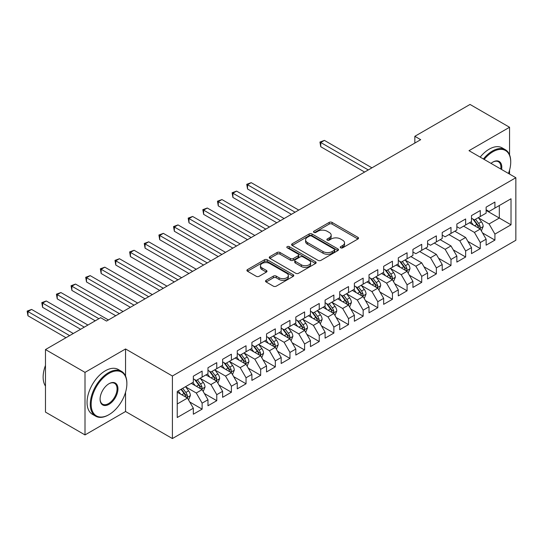 <?xml version="1.0" encoding="UTF-8"?>
<svg xmlns="http://www.w3.org/2000/svg" width="543" height="543" viewBox="0 0 543 543"><rect width="100%" height="100%" fill="white"/><g stroke="black" fill="none" stroke-linecap="round" stroke-linejoin="round"><path stroke-width="0.81" d="M340.658 247.818A1.425 0.821 0 0 0 342.667 247.818L357.932 239.001A2.029 1.174 0 0 0 358.529 238.173A2.029 1.174 0 0 0 357.932 237.339L332.072 222.406A2.029 1.174 0 0 0 329.194 222.406L313.929 231.223A1.425 0.821 0 0 0 313.508 231.807A1.425 0.821 0 0 0 313.929 232.384A1.425 0.821 0 0 0 315.938 232.384L317.913 231.243A6.502 3.753 0 0 1 327.11 231.243L329.268 232.485A6.502 3.753 0 0 1 331.169 235.146A6.502 3.753 0 0 1 329.268 237.8L327.293 238.94A1.425 0.821 0 0 0 326.872 239.517A1.425 0.821 0 0 0 327.293 240.101A1.425 0.821 0 0 0 329.302 240.101L331.278 238.961A6.502 3.753 0 0 1 340.475 238.961L342.633 240.203A6.502 3.753 0 0 1 344.534 242.857A6.502 3.753 0 0 1 342.633 245.511L340.658 246.658A1.425 0.821 0 0 0 340.237 247.235A1.425 0.821 0 0 0 340.658 247.818L340.658 246.658M266.111 280.317A2.029 1.174 0 0 0 265.513 281.145A2.029 1.174 0 0 0 266.111 281.973L273.367 286.168A2.029 1.174 0 0 0 276.244 286.168L293.2 276.373A2.029 1.174 0 0 0 293.797 275.545A2.029 1.174 0 0 0 293.2 274.717L267.332 259.785A2.029 1.174 0 0 0 264.461 259.785L247.499 269.572A2.029 1.174 0 0 0 246.909 270.4A2.029 1.174 0 0 0 247.499 271.235L256.269 276.292A2.029 1.174 0 0 0 259.14 276.292L266.396 272.104A2.029 1.174 0 0 0 266.993 271.276A2.029 1.174 0 0 0 266.396 270.441L262.052 267.937A5.437 3.136 0 0 1 260.457 265.717A5.437 3.136 0 0 1 263.817 262.819A5.437 3.136 0 0 1 269.742 263.498L286.765 273.326A5.437 3.136 0 0 1 288.36 275.545A5.437 3.136 0 0 1 285.007 278.444A5.437 3.136 0 0 1 279.082 277.765L276.244 276.129A2.029 1.174 0 0 0 273.367 276.129L266.111 280.317L266.111 281.973M125.555 376.082L125.555 348.966L85.007 372.376L45.476 349.556L100.672 317.689L106.523 321.069L420.689 139.687L414.838 136.307L414.838 143.067M125.555 348.966L172.403 376.007L515.85 177.724L515.85 240.271L172.403 438.554L172.403 376.007M509.558 154.816L509.558 127.266L469.003 150.676L515.85 177.724M509.558 127.266L470.028 104.446L414.838 136.307M318.055 260.362A2.029 1.174 0 0 0 320.933 260.362L337.889 250.574A2.029 1.174 0 0 0 338.486 249.746A2.029 1.174 0 0 0 337.889 248.918L312.021 233.979A2.029 1.174 0 0 0 309.15 233.979L292.195 243.773A2.029 1.174 0 0 0 291.598 244.601A2.029 1.174 0 0 0 292.195 245.429L318.055 260.362M287.804 248.124A1.425 0.821 0 0 1 289.249 248.327L289.249 246.631L315.544 261.814A2.029 1.174 0 0 1 316.141 262.642A2.029 1.174 0 0 1 315.544 263.477L298.589 273.265A2.029 1.174 0 0 1 295.711 273.265L269.851 258.332L269.851 256.669A2.029 1.174 0 0 0 269.253 257.504A2.029 1.174 0 0 0 269.851 258.332M269.851 256.669L277.106 252.481A2.029 1.174 0 0 1 279.978 252.481L290.471 258.536A2.029 1.174 0 0 0 293.342 258.536L298.155 255.76A2.029 1.174 0 0 0 298.752 254.932A2.029 1.174 0 0 0 298.155 254.104L287.233 247.798A1.425 0.821 0 0 1 286.819 247.214A1.425 0.821 0 0 1 287.695 246.454A1.425 0.821 0 0 1 289.249 246.631M486.134 210.433L499.309 218.042L499.309 205.532L511.017 198.772L494.917 208.064L494.917 202.064L486.134 207.134L486.134 213.141L480.277 216.521L480.277 210.521L471.494 215.591L471.494 221.592L465.636 224.972L465.636 218.972L456.853 224.042L456.853 230.042L450.995 233.422L450.995 227.422L442.212 232.492L442.212 238.492L436.355 241.873L436.355 235.872L427.572 240.943L427.572 246.95L421.714 250.33L421.714 244.323L412.931 249.4L412.931 255.4L407.08 258.78L407.08 252.78L398.29 257.85L398.29 263.85L392.44 267.231L392.44 261.231L383.657 266.301L383.657 272.301L377.799 275.681L377.799 269.681L369.016 274.751L369.016 280.758L363.158 284.138L363.158 278.131L354.375 283.208L354.375 289.209L348.518 292.589L348.518 286.589L339.735 291.659L339.735 297.659L333.877 301.039L333.877 295.039L325.094 300.109L325.094 306.109L319.236 309.49L319.236 303.489L310.453 308.56L310.453 314.567L304.603 317.947L304.603 311.94L295.82 317.017L295.82 323.017L289.962 326.397L289.962 320.397L281.179 325.467L281.179 331.468L275.321 334.848L275.321 328.848L266.538 333.918L266.538 339.918L260.681 343.298L260.681 337.298L251.898 342.368L251.898 348.368L246.04 351.755L246.04 345.748L237.257 350.826L237.257 356.826L231.399 360.206L231.399 354.206L222.616 359.276L222.616 365.276L216.766 368.656L216.766 362.656L207.976 367.726L207.976 373.727L202.125 377.107L202.125 371.107L193.342 376.177L193.342 382.177L177.235 391.476L177.235 417.513L193.342 408.214L187.484 398.073L177.235 392.155M511.017 198.772L511.017 224.802L494.917 234.101L489.06 223.96L478.444 217.831M482.544 232.961L494.917 240.101L494.917 234.101M494.917 240.101L486.134 245.171L486.134 239.171L480.277 242.551L474.419 232.411L463.586 226.153M467.903 241.411L480.277 248.551L480.277 242.551M480.277 248.551L471.494 253.622L471.494 247.622L465.636 251.002L459.778 240.861L448.946 234.603M453.262 249.861L465.636 257.002L465.636 251.002M465.636 257.002L456.853 262.079L456.853 256.072L450.995 259.459L445.138 249.312L434.305 243.06M438.629 258.312L450.995 265.459L450.995 259.459M450.995 265.459L442.212 270.529L442.212 264.529L436.355 267.909L430.504 257.762L419.664 251.511M423.988 266.769L436.355 273.91L436.355 267.909M436.355 273.91L427.572 278.98L427.572 272.98L421.714 276.36L415.863 266.219L405.248 260.09M409.347 275.22L421.714 282.36L421.714 276.36M421.714 282.36L412.931 287.43L412.931 281.43L407.08 284.81L401.223 274.67L390.607 268.541M394.707 283.67L407.08 290.81L407.08 284.81M407.08 290.81L398.29 295.887L398.29 289.881L392.44 293.268L386.582 283.12L375.966 276.991M380.066 292.12L392.44 299.268L392.44 293.268M392.44 299.268L383.657 304.338L383.657 298.338L377.799 301.718L371.941 291.571L361.326 285.448M365.425 300.578L377.799 307.718L377.799 301.718M377.799 307.718L369.016 312.788L369.016 306.788L363.158 310.168L357.301 300.028L346.692 293.899M350.792 309.028L363.158 316.169L363.158 310.168M363.158 316.169L354.375 321.239L354.375 315.239L348.518 318.619L342.66 308.478L332.051 302.349M336.151 317.479L348.518 324.619L348.518 318.619M348.518 324.619L339.735 329.696L339.735 323.689L333.877 327.076L328.026 316.929L317.411 310.8M321.51 325.929L333.877 333.076L333.877 327.076M333.877 333.076L325.094 338.146L325.094 332.146L319.236 335.526L313.386 325.379L302.77 319.257M306.87 334.386L319.236 341.527L319.236 335.526M319.236 341.527L310.453 346.597L310.453 340.597L304.603 343.977L298.745 333.836L288.129 327.707M292.229 342.837L304.603 349.977L304.603 343.977M304.603 349.977L295.82 355.047L295.82 349.047L289.962 352.427L284.104 342.287L273.489 336.158M277.588 351.287L289.962 358.428L289.962 352.427M289.962 358.428L281.179 363.505L281.179 357.498L275.321 360.885L269.464 350.737L258.848 344.608M262.948 359.737L275.321 366.885L275.321 360.885M275.321 366.885L266.538 371.955L266.538 365.955L260.681 369.335L254.823 359.188L244.214 353.065M248.314 368.195L260.681 375.335L260.681 369.335M260.681 375.335L251.898 380.405L251.898 374.405L246.04 377.785L240.182 367.645L229.574 361.516M233.673 376.645L246.04 383.786L246.04 377.785M246.04 383.786L237.257 388.856L237.257 382.856L231.399 386.236L225.549 376.095L214.933 369.966M219.033 385.096L231.399 392.236L231.399 386.236M231.399 392.236L222.616 397.313L222.616 391.306L216.766 394.686L210.908 384.546L200.292 378.417M204.392 393.546L216.766 400.693L216.766 394.686M216.766 400.693L207.976 405.764L207.976 399.763L202.125 403.144L196.267 392.996L185.652 386.874M189.751 402.003L202.125 409.144L202.125 403.144M202.125 409.144L193.342 414.214L193.342 408.214M193.342 378.797L196.267 380.487L202.125 377.107M177.235 403.985L187.484 398.073M207.976 370.346L210.908 372.036L216.766 368.656M196.267 392.996L202.125 389.616L191.292 383.365M207.976 399.763L202.125 389.616M222.616 361.896L225.549 363.586L231.399 360.206M210.908 384.546L216.766 381.166L205.926 374.914M222.616 391.306L216.766 381.166M237.257 353.445L240.182 355.136L246.04 351.755M225.549 376.095L231.399 372.715L220.567 366.457M237.257 382.856L231.399 372.715M251.898 344.988L254.823 346.678L260.681 343.298M240.182 367.645L246.04 364.265L235.207 358.007M251.898 374.405L246.04 364.265M266.538 336.538L269.464 338.228L275.321 334.848M254.823 359.188L260.681 355.808L249.848 349.556M266.538 365.955L260.681 355.808M281.179 328.087L284.104 329.777L289.962 326.397M269.464 350.737L275.321 347.357L264.489 341.106M281.179 357.498L275.321 347.357M295.82 319.637L298.745 321.327L304.603 317.947M284.104 342.287L289.962 338.907L279.129 332.649M295.82 349.047L289.962 338.907M310.453 311.18L313.386 312.87L319.236 309.49M298.745 333.836L304.603 330.456L293.77 324.198M310.453 340.597L304.603 330.456M325.094 302.729L328.026 304.419L333.877 301.039M313.386 325.379L319.236 321.999L308.404 315.748M325.094 332.146L319.236 321.999M339.735 294.279L342.66 295.969L348.518 292.589M328.026 316.929L333.877 313.549L323.044 307.297M339.735 323.689L333.877 313.549M354.375 285.828L357.301 287.519L363.158 284.138M342.66 308.478L348.518 305.098L337.685 298.84M354.375 315.239L348.518 305.098M369.016 277.371L371.941 279.061L377.799 275.681M357.301 300.028L363.158 296.648L352.326 290.39M369.016 306.788L363.158 296.648M383.657 268.921L386.582 270.611L392.44 267.231M371.941 291.571L377.799 288.19L366.966 281.939M383.657 298.338L377.799 288.19M398.29 260.47L401.223 262.16L407.08 258.78M386.582 283.12L392.44 279.74L381.607 273.489M398.29 289.881L392.44 279.74M412.931 252.02L415.863 253.71L421.714 250.33M401.223 274.67L407.08 271.29L396.241 265.032M412.931 281.43L407.08 271.29M427.572 243.563L430.504 245.253L436.355 241.873M415.863 266.219L421.714 262.839L410.881 256.581M427.572 272.98L421.714 262.839M442.212 235.112L445.138 236.802L450.995 233.422M430.504 257.762L436.355 254.382L425.522 248.131M442.212 264.529L436.355 254.382M456.853 226.662L459.778 228.352L465.636 224.972M445.138 249.312L450.995 245.931L440.163 239.68M456.853 256.072L450.995 245.931M471.494 218.211L474.419 219.901L480.277 216.521M459.778 240.861L465.636 237.481L454.803 231.223M471.494 247.622L465.636 237.481M486.134 209.754L489.06 211.451L494.917 208.064M474.419 232.411L480.277 229.031L469.444 222.773M486.134 239.171L480.277 229.031M45.476 349.556L45.476 412.103L85.007 434.923L125.555 411.513L172.403 438.554M85.007 372.376L85.007 434.923M509.558 174.086L509.558 170.108M489.06 223.96L499.309 218.042L511.017 224.802M125.555 411.513L125.555 392.236M341.221 248.015L342.633 247.201A6.502 3.753 0 0 0 344.534 244.547L344.534 242.857M331.169 235.146L331.169 236.836A6.502 3.753 0 0 1 329.268 239.49L327.857 240.298M357.905 239.015L332.072 224.096A2.029 1.174 0 0 0 329.194 224.096L314.499 232.587M337.861 250.588L312.021 235.676A2.029 1.174 0 0 0 309.15 235.676L292.222 245.45M334.298 250.323A1.425 0.821 0 0 0 334.712 249.746A1.425 0.821 0 0 0 334.298 249.162L311.594 236.056A1.425 0.821 0 0 0 309.578 236.056L307.494 237.257A6.502 3.753 0 0 0 305.594 239.911A6.502 3.753 0 0 0 307.494 242.572L323.017 251.531A6.502 3.753 0 0 0 332.214 251.531L334.298 250.323L334.298 252.013A1.425 0.821 0 0 0 334.712 251.436L334.712 249.746M305.594 239.911L305.594 241.601A6.502 3.753 0 0 0 307.494 244.262L307.494 242.572M334.298 252.013L332.214 253.221A6.502 3.753 0 0 1 323.017 253.221L307.494 244.262M269.878 258.346L277.106 254.172L277.106 252.481M298.752 254.932L298.752 256.622A2.029 1.174 0 0 1 298.155 257.45L293.342 260.226A2.029 1.174 0 0 1 290.471 260.226L279.978 254.172A2.029 1.174 0 0 0 277.106 254.172M289.249 248.327L315.517 263.491M301.351 264.821A5.437 3.136 0 0 0 307.277 265.507A5.437 3.136 0 0 0 310.637 262.602A5.437 3.136 0 0 0 309.042 260.382L303.042 256.92A2.029 1.174 0 0 0 300.17 256.92L295.351 259.703A2.029 1.174 0 0 0 294.761 260.531A2.029 1.174 0 0 0 295.351 261.359L301.351 264.821L301.351 266.511A5.437 3.136 0 0 0 307.277 267.197A5.437 3.136 0 0 0 310.637 264.292L310.637 262.602M294.761 260.531L294.761 262.221A2.029 1.174 0 0 0 295.351 263.05L295.351 261.359M301.351 266.511L295.351 263.05M288.36 275.545L288.36 277.235A5.437 3.136 0 0 1 285.007 280.134A5.437 3.136 0 0 1 279.082 279.455L276.244 277.819A2.029 1.174 0 0 0 273.367 277.819L266.138 281.993M260.457 265.717L260.457 267.407A5.437 3.136 0 0 0 262.052 269.627L262.052 267.937M266.369 272.118L262.052 269.627M293.2 274.717L293.2 276.373L267.332 261.475A2.029 1.174 0 0 0 264.461 261.475L247.527 271.249M481.356 230.904L483.175 226.479A5.484 3.17 -120 0 0 481.424 221.802L478.315 217.655M473.36 225.033L470.991 221.877M469.885 223.03L469.62 222.671M371.941 167.835L324.409 140.393L320.75 142.504L320.75 146.732L364.625 172.063M479.245 228.433L480.093 227.666L480.209 226.709A5.484 3.17 -120 0 0 478.641 223.411L475.532 219.257M473.754 219.515L477.596 224.646A2.796 1.615 60 0 1 478.105 225.494L480.209 226.709M472.79 218.958L476.883 224.422A5.484 3.17 60 0 1 478.458 227.721L478.566 228.04M320.75 146.732L319.942 142.042L368.283 169.945M319.942 142.042L324.409 140.393M508.458 173.455A25.256 14.586 120 0 0 510.725 162.085A25.256 14.586 120 0 0 492.868 151.775A25.256 14.586 120 0 0 484.152 159.425M483.392 158.984A25.881 14.939 -60 0 1 492.426 151.015A25.881 14.939 -60 0 1 505.363 149.732A25.881 14.939 -60 0 1 510.725 161.583A25.881 14.939 -60 0 1 510.725 161.834M491.015 163.382A12.632 7.29 -60 0 1 492.868 162.085L492.868 162.085A12.632 7.29 -60 0 1 501.603 169.497M500.789 169.029A12.007 6.93 120 0 0 498.433 161.746A12.007 6.93 120 0 0 492.644 162.221M480.175 157.124A25.881 14.939 -60 0 1 489.209 149.155A25.881 14.939 -60 0 1 502.146 147.872L505.363 149.732M108.573 414.893L109.014 414.635A25.256 14.586 120 0 0 126.872 383.704A25.256 14.586 120 0 0 109.014 373.387A25.256 14.586 120 0 0 91.156 404.325A25.256 14.586 120 0 0 109.014 414.635L108.573 414.893A25.881 14.939 -60 0 1 95.636 416.169A25.881 14.939 -60 0 1 91.672 395.433A25.881 14.939 -60 0 1 108.573 372.627A25.881 14.939 -60 0 1 121.517 371.344A25.881 14.939 -60 0 1 126.872 383.195A25.881 14.939 -60 0 1 126.872 383.453M109.014 383.704L109.014 383.704A12.632 7.29 -60 0 1 117.946 388.856A12.632 7.29 -60 0 1 109.014 404.325A12.632 7.29 -60 0 1 100.082 399.166A12.632 7.29 -60 0 1 109.014 383.704L109.014 383.704M100.088 398.908A12.007 6.93 120 0 0 102.573 404.162A12.007 6.93 120 0 0 108.573 403.564A12.007 6.93 120 0 0 116.419 392.983A12.007 6.93 120 0 0 114.58 383.358A12.007 6.93 120 0 0 108.79 383.833M45.476 386.1A25.881 14.939 -60 0 1 45.476 365.412M95.636 416.169L92.419 414.316A25.881 14.939 -60 0 1 88.448 393.573A25.881 14.939 -60 0 1 105.356 370.767A25.881 14.939 -60 0 1 118.293 369.491L121.517 371.344M408.16 273.163L409.979 268.737A5.484 3.17 -120 0 0 408.227 264.061L405.112 259.914M400.157 267.292L397.795 264.136M396.689 265.289L396.417 264.93M298.745 210.093L251.212 182.652L247.547 184.763L247.547 188.991L291.421 214.322M406.042 270.692L406.89 269.925L407.012 268.968A5.484 3.17 -120 0 0 405.445 265.67L402.336 261.516M400.558 261.78L404.399 266.905A2.796 1.615 60 0 1 404.908 267.753L407.012 268.968M399.594 261.217L403.687 266.681A5.484 3.17 60 0 1 405.254 269.986L405.37 270.299M247.547 188.991L246.746 184.301L295.087 212.211M246.746 184.301L251.212 182.652M393.519 281.62L395.338 277.188A5.484 3.17 -120 0 0 393.587 272.518L390.478 268.364M385.516 275.749L383.154 272.593M382.048 273.747L381.783 273.387M284.104 218.551L236.572 191.102L232.913 193.22L232.913 197.442L276.787 222.773M391.401 279.143L392.256 278.383L392.372 277.419A5.484 3.17 -120 0 0 390.804 274.12L387.695 269.973M385.917 270.231L389.759 275.355A2.796 1.615 60 0 1 390.268 276.204L392.372 277.419M384.953 269.674L389.046 275.138A5.484 3.17 60 0 1 390.621 278.437L390.729 278.756M232.913 197.442L232.105 192.751L280.446 220.662M232.105 192.751L236.572 191.102M378.885 290.071L380.697 285.638A5.484 3.17 -120 0 0 378.946 280.969L375.837 276.815M370.883 284.199L368.514 281.043M367.407 282.197L367.143 281.837M269.464 227.001L221.931 199.552L218.272 201.67L218.272 205.892L262.147 231.223M376.767 287.593L377.616 286.833L377.731 285.876A5.484 3.17 -120 0 0 376.163 282.577L373.055 278.423M371.276 278.681L375.118 283.806A2.796 1.615 60 0 1 375.627 284.661L377.731 285.876M370.312 278.125L374.405 283.589A5.484 3.17 60 0 1 375.98 286.887L376.089 287.206M218.272 205.892L217.465 201.202L265.805 229.112M217.465 201.202L221.931 199.552M364.244 298.521L366.057 294.096A5.484 3.17 -120 0 0 364.305 289.419L361.197 285.272M356.242 292.65L353.873 289.494M352.774 290.648L352.502 290.288M254.823 235.452L207.29 208.01L203.632 210.121L203.632 214.349L247.506 239.68M362.127 296.05L362.975 295.283L363.097 294.326A5.484 3.17 -120 0 0 361.523 291.028L358.414 286.874M356.642 287.132L360.477 292.263A2.796 1.615 60 0 1 360.986 293.111L363.097 294.326M355.672 286.575L359.765 292.039A5.484 3.17 60 0 1 361.339 295.338L361.448 295.657M203.632 214.349L202.824 209.659L251.165 237.562M202.824 209.659L207.29 208.01M349.604 306.971L351.416 302.546A5.484 3.17 -120 0 0 349.665 297.869L346.556 293.722M341.601 301.1L339.239 297.944M338.133 299.098L337.861 298.738M240.182 243.902L192.65 216.46L188.991 218.571L188.991 222.8L232.866 248.131M347.486 304.501L348.334 303.734L348.457 302.777A5.484 3.17 -120 0 0 346.882 299.478L343.773 295.324M342.002 295.589L345.843 300.713A2.796 1.615 60 0 1 346.346 301.562L348.457 302.777M341.038 295.025L345.131 300.489A5.484 3.17 60 0 1 346.699 303.795L346.807 304.107M188.991 222.8L188.183 218.11L236.524 246.02M188.183 218.11L192.65 216.46M334.963 315.429L336.775 310.996A5.484 3.17 -120 0 0 335.024 306.327L331.916 302.173M326.961 309.558L324.599 306.401M323.492 307.555L323.221 307.195M225.549 252.352L178.009 224.911L174.351 227.028L174.351 231.25L218.225 256.581M332.845 312.951L333.694 312.184L333.816 311.227A5.484 3.17 -120 0 0 332.248 307.929L329.133 303.781M327.361 304.039L331.203 309.164A2.796 1.615 60 0 1 331.712 310.012L333.816 311.227M326.397 303.483L330.49 308.947A5.484 3.17 60 0 1 332.058 312.245L332.167 312.564M174.351 231.25L173.55 226.56L221.883 254.47M173.55 226.56L178.009 224.911M320.322 323.879L322.135 319.447A5.484 3.17 -120 0 0 320.39 314.777L317.275 310.623M312.32 318.008L309.958 314.852M308.852 316.006L308.58 315.646M210.908 260.81L163.368 233.361L159.71 235.479L159.71 239.701L203.584 265.032M318.205 321.402L319.053 320.641L319.175 319.684A5.484 3.17 -120 0 0 317.607 316.386L314.499 312.232M312.72 312.49L316.562 317.614A2.796 1.615 60 0 1 317.071 318.469L319.175 319.684M311.757 311.933L315.85 317.397A5.484 3.17 60 0 1 317.417 320.696L317.533 321.015M159.71 239.701L158.909 235.01L207.243 262.921M158.909 235.01L163.368 233.361M305.682 332.33L307.501 327.897A5.484 3.17 -120 0 0 305.75 323.228L302.634 319.08M297.679 326.458L295.317 323.302M294.211 324.456L293.946 324.096M196.267 269.26L148.734 241.818L145.069 243.929L145.069 248.158L188.944 273.489M303.564 329.859L304.419 329.092L304.535 328.135A5.484 3.17 -120 0 0 302.967 324.836L299.858 320.682M298.08 320.94L301.922 326.071A2.796 1.615 60 0 1 302.431 326.92L304.535 328.135M297.116 320.384L301.209 325.848A5.484 3.17 60 0 1 302.777 329.146L302.892 329.465M145.069 248.158L144.268 243.468L192.609 271.371M144.268 243.468L148.734 241.818M291.041 340.78L292.86 336.355A5.484 3.17 -120 0 0 291.109 331.678L288 327.531M283.039 334.909L280.677 331.753M279.57 332.907L279.306 332.547M181.627 277.711L134.094 250.269L130.435 252.38L130.435 256.608L174.31 281.939M288.924 338.309L289.779 337.542L289.894 336.585A5.484 3.17 -120 0 0 288.326 333.287L285.218 329.133M283.439 329.397L287.281 334.522A2.796 1.615 60 0 1 287.79 335.37L289.894 336.585M282.475 328.834L286.568 334.298A5.484 3.17 60 0 1 288.143 337.603L288.252 337.916M130.435 256.608L129.628 251.918L177.968 279.828M129.628 251.918L134.094 250.269M276.407 349.237L278.22 344.805A5.484 3.17 -120 0 0 276.468 340.135L273.36 335.981M268.405 343.366L266.036 340.21M264.93 341.357L264.665 341.004M166.986 286.161L119.453 258.719L115.795 260.837L115.795 265.059L159.669 290.39M274.29 346.76L275.138 345.993L275.26 345.036A5.484 3.17 -120 0 0 273.686 341.737L270.577 337.59M268.799 337.848L272.64 342.972A2.796 1.615 60 0 1 273.149 343.821L275.26 345.036M267.835 337.291L271.928 342.755A5.484 3.17 60 0 1 273.502 346.054L273.611 346.373M115.795 265.059L114.987 260.368L163.328 288.279M114.987 260.368L119.453 258.719M261.767 357.688L263.579 353.255A5.484 3.17 -120 0 0 261.828 348.586L258.719 344.432M253.764 351.816L251.395 348.66M250.296 349.814L250.024 349.454M152.345 294.618L104.813 267.17L101.154 269.287L101.154 273.509L145.029 298.84M259.649 355.21L260.497 354.45L260.62 353.493A5.484 3.17 -120 0 0 259.045 350.194L255.936 346.04M254.165 346.298L258 351.423A2.796 1.615 60 0 1 258.509 352.278L260.62 353.493M253.194 345.742L257.287 351.206A5.484 3.17 60 0 1 258.862 354.504L258.97 354.823M101.154 273.509L100.346 268.819L148.687 296.729M100.346 268.819L104.813 267.17M247.126 366.138L248.938 361.706A5.484 3.17 -120 0 0 247.187 357.036L244.078 352.889M239.124 360.267L236.762 357.111M235.655 358.265L235.384 357.905M137.705 303.069L90.172 275.627L86.513 277.738L86.513 281.966L130.388 307.297M245.008 363.667L245.857 362.9L245.979 361.943A5.484 3.17 -120 0 0 244.404 358.645L241.296 354.491M239.524 354.749L243.366 359.88A2.796 1.615 60 0 1 243.868 360.728L245.979 361.943M238.56 354.192L242.653 359.656A5.484 3.17 60 0 1 244.221 362.955L244.33 363.274M86.513 281.966L85.706 277.276L134.046 305.18M85.706 277.276L90.172 275.627M232.485 374.589L234.298 370.163A5.484 3.17 -120 0 0 232.547 365.487L229.438 361.339M224.483 368.717L222.121 365.561M221.015 366.715L220.743 366.355M123.071 311.519L75.531 284.077L71.873 286.188L71.873 290.417L115.747 315.748M230.368 372.118L231.216 371.351L231.338 370.394A5.484 3.17 -120 0 0 229.77 367.095L226.655 362.941M224.883 363.206L228.725 368.33A2.796 1.615 60 0 1 229.234 369.179L231.338 370.394M223.92 362.643L228.012 368.106A5.484 3.17 60 0 1 229.58 371.412L229.696 371.724M71.873 290.417L71.072 285.727L119.406 313.637M71.072 285.727L75.531 284.077M217.845 383.046L219.657 378.614A5.484 3.17 -120 0 0 217.913 373.944L214.797 369.79M209.842 377.175L207.48 374.018M206.374 375.165L206.102 374.813M108.43 319.97L60.897 292.528L57.232 294.645L57.232 298.867L95.256 320.818M215.727 380.568L216.576 379.801L216.698 378.844A5.484 3.17 -120 0 0 215.13 375.546L212.021 371.398M210.243 371.656L214.085 376.781A2.796 1.615 60 0 1 214.594 377.629L216.698 378.844M209.279 371.1L213.372 376.564A5.484 3.17 60 0 1 214.94 379.862L215.055 380.181M57.232 298.867L56.431 294.177L98.914 318.707M56.431 294.177L60.897 292.528M203.204 391.496L205.023 387.064A5.484 3.17 -120 0 0 203.272 382.394L200.163 378.24M195.202 385.625L192.84 382.469M191.733 383.623L191.469 383.263M87.932 325.047L46.257 300.978L42.592 303.096L42.592 307.318L80.615 329.268M201.086 389.019L201.942 388.259L202.057 387.302A5.484 3.17 -120 0 0 200.489 384.003L197.38 379.849M195.602 380.107L199.444 385.231A2.796 1.615 60 0 1 199.953 386.087L202.057 387.302M194.638 379.55L198.731 385.014A5.484 3.17 60 0 1 200.299 388.313L200.415 388.632M42.592 307.318L41.791 302.627L84.274 327.157M41.791 302.627L46.257 300.978M188.564 399.947L190.383 395.514A5.484 3.17 -120 0 0 188.631 390.845L185.523 386.697M180.568 394.075L178.199 390.919M73.291 333.497L31.616 309.435L27.958 311.546L27.958 315.775L65.974 337.719M186.453 397.476L187.301 396.709L187.416 395.752A5.484 3.17 -120 0 0 185.849 392.453L182.74 388.299M181.362 389.093L184.803 393.689A2.796 1.615 60 0 1 185.312 394.537L187.416 395.752M180.982 389.317L184.091 393.465A5.484 3.17 60 0 1 185.665 396.763L185.774 397.082M27.958 315.775L27.15 311.085L69.633 335.608M27.15 311.085L31.616 309.435M342.633 247.201L342.633 245.511M327.293 240.101L327.293 238.94M329.268 239.49L329.268 237.8M313.929 232.384L313.929 231.223M329.194 224.096L329.194 222.406M332.072 224.096L332.072 222.406M357.932 239.001L357.932 237.339M292.195 245.429L292.195 243.773M309.15 235.676L309.15 233.979M312.021 235.676L312.021 233.979M337.889 250.574L337.889 248.918M323.017 253.221L323.017 251.531M332.214 253.221L332.214 251.531M279.978 254.172L279.978 252.481M290.471 260.226L290.471 258.536M293.342 260.226L293.342 258.536M298.155 257.45L298.155 255.76M315.544 263.477L315.544 261.814M273.367 277.819L273.367 276.129M276.244 277.819L276.244 276.129M279.082 279.455L279.082 277.765M266.396 272.104L266.396 270.441M247.499 271.235L247.499 269.572M264.461 261.475L264.461 259.785M267.332 261.475L267.332 259.785M479.584 228.63L483.141 226.58M478.641 223.411L481.424 221.802M474.596 225.745L476.883 224.422M406.388 270.889L409.938 268.839M405.445 265.67L408.227 264.061M401.392 268.004L403.687 266.681M391.747 279.346L395.297 277.297M390.804 274.12L393.587 272.518M386.752 276.462L389.046 275.138M377.113 287.797L380.663 285.747M376.163 282.577L378.946 280.969M372.118 284.912L374.405 283.589M362.473 296.247L366.023 294.197M361.523 291.028L364.305 289.419M357.477 293.363L359.765 292.039M347.832 304.698L351.382 302.648M346.882 299.478L349.665 297.869M342.837 301.813L345.131 300.489M333.192 313.155L336.741 311.105M332.248 307.929L335.024 306.327M328.196 310.27L330.49 308.947M318.551 321.605L322.101 319.555M317.607 316.386L320.39 314.777M313.555 318.721L315.85 317.397M303.91 330.056L307.46 328.006M302.967 324.836L305.75 323.228M298.915 327.171L301.209 325.848M289.27 338.506L292.82 336.456M288.326 333.287L291.109 331.678M284.274 335.622L286.568 334.298M274.636 346.963L278.186 344.914M273.686 341.737L276.468 340.135M269.64 344.079L271.928 342.755M259.995 355.414L263.545 353.364M259.045 350.194L261.828 348.586M255 352.529L257.287 351.206M245.355 363.864L248.904 361.814M244.404 358.645L247.187 357.036M240.359 360.98L242.653 359.656M230.714 372.315L234.264 370.265M229.77 367.095L232.547 365.487M225.718 369.43L228.012 368.106M216.073 380.772L219.623 378.722M215.13 375.546L217.913 373.944M211.078 377.887L213.372 376.564M201.433 389.222L204.982 387.173M200.489 384.003L203.272 382.394M196.437 386.338L198.731 385.014M186.792 397.673L190.342 395.623M185.849 392.453L188.631 390.845M181.803 394.788L184.091 393.465M510.725 162.085L510.725 161.583M126.872 383.704L126.872 383.195"/></g></svg>
